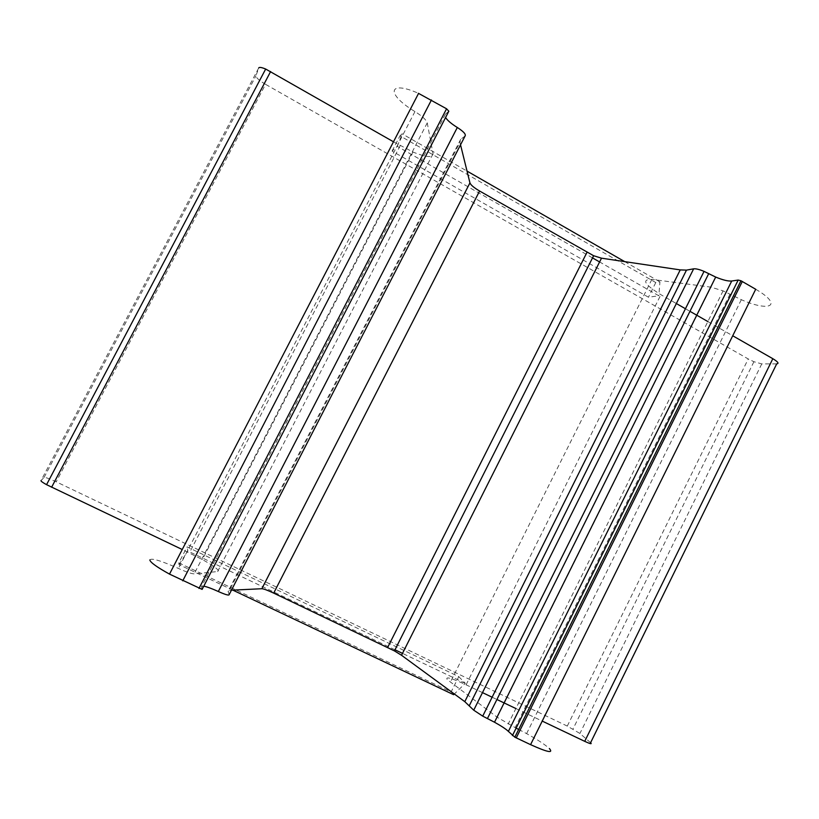 <?xml version="1.0" encoding="UTF-8"?>
<svg xmlns="http://www.w3.org/2000/svg" width="819" height="819" viewBox="0 0 819 819"><rect width="100%" height="100%" fill="white"/><g stroke="black" fill="none" stroke-linecap="round" stroke-linejoin="round"><path stroke-width="0.61" stroke-dasharray="4.09 3.07" d="M232.831 590.12L179.023 564.639L178.808 562.878L187.08 546.897L458.763 676.627L451.115 691.922L453.634 694.696M458.763 676.627L465.294 683.322L454.35 694M178.808 562.878L451.115 691.922M179.023 564.639L187.817 551.013L187.08 546.897M149.826 559.961C151.3 557.79 160.821 560.606 178.388 568.427C186.507 572.082 191.779 573.894 194.195 573.853L217.629 571.549L218.438 570.73C217.404 568.652 212.039 564.926 202.354 559.551L182.238 549.518M202.119 589.393L201.546 586.701L203.777 586.179M229.166 594.625L228.102 591.359L229.484 590.284L459.93 142.363L460.534 144.82M231.439 590.192L229.484 590.284M482.483 692.618L466.093 684.807C451.279 677.948 445.014 676.228 447.307 679.647L497.246 717.27L516.113 728.152M518.673 729.432L526.904 733.783C537.684 739.772 545.178 744.696 549.385 748.546M492.127 697.215L496.918 699.498M515.888 708.537L542.229 721.089M590.591 742.71L579.924 733.466L567.28 726.084L56.194 481.807C49.396 478.644 45.352 477.201 44.062 477.477L41.001 480.61L258.702 67.977L255.948 75.829C256.05 77.733 259.265 80.569 265.561 84.337L56.194 481.807M465.294 683.322L402.498 653.378M394.983 649.795L187.817 551.013M393.489 141.789L412.96 152.017C426.146 157.371 432.831 157.965 433.036 153.798L427.252 122.891C426.423 119.983 422.317 116.206 414.957 111.568C385.636 93.97 388.011 79.801 418.376 93.294M465.018 136.087L460.718 139.261L459.93 142.363M448.832 111.22L445.393 114.179L445.577 117.537M776.699 363.871L761.762 363.892L753.91 361.711L748.249 358.957L265.561 84.337M755.712 289.261C783.384 305.252 770.382 312.397 741.83 299.918L723.034 290.847L710.943 287.152L651.883 279.381C641.338 279.31 644.338 284.418 660.892 294.697L676.351 303.542M685.452 308.743L689.967 311.322M707.862 321.56L732.718 335.77M592.516 257.903L397.328 146.376L392.076 151.105L648.453 297.215L658.845 295.792L599.6 261.947M392.076 151.105L399.989 135.821L655.784 282.555L659.94 281.869L658.845 295.792M655.784 282.555L648.453 297.215M399.989 135.821L402.129 133.825L467.025 171.089M624.702 261.63L659.94 281.869M397.328 146.376L402.129 133.825M217.629 571.549L433.036 153.798M400.225 145.639L189.394 552.927M729.964 294.205L515.131 727.661M497.246 717.27L710.943 287.152M651.883 279.381L450.348 682.247M466.093 684.807L660.892 294.697M761.762 363.892L579.924 733.466M567.28 726.084L748.249 358.957M44.062 477.477L255.948 75.829M460.718 139.261L228.102 591.359M445.393 114.179L201.546 586.701M414.957 111.568L178.388 568.427M427.252 122.891L194.195 573.853M412.96 152.017L202.354 559.551M741.328 299.703L526.597 733.619M723.085 290.868L508.179 724.057M753.91 361.711L572.983 729.043"/><path stroke-width="1.23" d="M454.35 694L453.634 694.696L232.831 590.12M418.376 93.294L446.57 108.784L448.832 111.22L202.119 589.393L169.502 574.109C156.92 567.147 150.358 562.438 149.826 559.961M445.577 117.537C447.522 120.526 451.433 123.843 457.309 127.488C463.667 131.572 466.226 134.439 465.018 136.087L229.166 594.625C228.992 595.689 225.379 594.655 218.325 591.513C211.886 588.585 207.033 586.803 203.777 586.179M549.385 748.546C553.695 753.552 547.43 752.251 530.579 744.655L514.834 737.182L508.384 731.398C506.009 729.094 501.392 726.043 494.512 722.225L482.719 716.134L473.73 710.186L464.793 701.658L401.535 655.282L394.43 650.9L273.7 593.11C267.68 590.274 263.718 588.82 261.834 588.728L231.439 590.192M516.113 728.152L518.673 729.432M482.483 692.618L492.127 697.215M496.918 699.498L515.888 708.537M542.229 721.089L584.725 741.349C590.294 743.908 592.25 744.369 590.591 742.71L776.699 363.871C779.268 363.554 777.978 361.834 772.829 358.702L584.725 741.349M182.238 549.518L46.56 484.674C42.608 482.483 40.755 481.132 41.001 480.61M402.498 653.378L394.983 649.795M460.534 144.82L469.942 182.883C470.751 185.012 473.966 187.725 479.586 191.022L593.621 255.723L601.504 258.18L680.231 269.901L686.486 270.116L693.642 268.837C695.853 268.571 699.324 269.41 704.043 271.376L715.693 277.068C722.788 280.026 728.132 281.337 731.725 281.009L738.175 280.067L740.949 280.753L755.712 289.261L530.579 744.655M258.702 67.977C259.254 66.984 261.578 67.342 265.673 69.042L393.489 141.789M676.351 303.542L685.452 308.743M689.967 311.322L707.862 321.56M732.718 335.77L772.829 358.702M599.6 261.947L592.516 257.903M680.231 269.901L464.793 701.658M467.025 171.089L624.702 261.63M273.7 593.11L479.586 191.022M469.942 182.883L261.834 588.728M586.947 252.416L387.663 647.419M401.535 655.282L601.504 258.18M469.389 705.497L686.486 270.116M693.642 268.837L473.73 710.186M708.701 273.648L487.428 718.57M508.384 731.398L731.725 281.009M738.175 280.067L512.428 735.585M516.246 737.899L742.321 281.439M51.607 487.254L270.628 71.54M457.309 127.488L218.325 591.513M446.57 108.784L198.976 588.462M182.75 580.814L431.459 99.959M593.621 255.723L394.43 650.9M704.043 271.376L482.719 716.134M715.693 277.068L494.512 722.225M740.949 280.753L514.834 737.182M265.673 69.042L46.56 484.674M418.57 93.376L169.502 574.109"/></g></svg>
